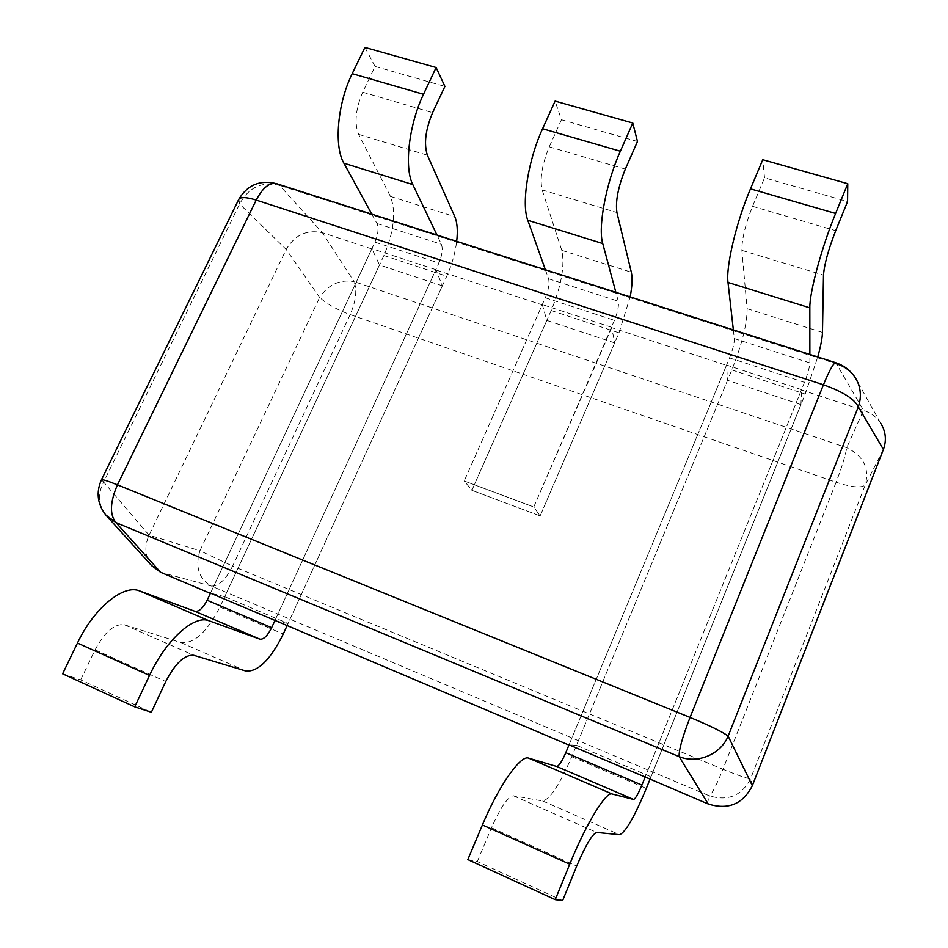 <?xml version="1.0" encoding="UTF-8"?>
<svg xmlns="http://www.w3.org/2000/svg" width="948" height="948" viewBox="0 0 948 948"><rect width="100%" height="100%" fill="white"/><g stroke="black" fill="none" stroke-linecap="round" stroke-linejoin="round"><path stroke-width="0.71" stroke-dasharray="4.74 3.56" d="M645.292 777.372L650.992 776.779L800.942 404.606L801.51 389.64L645.161 777.016L804.449 382.352C807.767 373.832 809.568 367.35 809.876 362.906L809.865 354.445M576.479 745.306L569.049 744.82L726.571 365.051L727.531 380.29L576.479 745.306L650.992 776.779M800.942 404.606L727.531 380.29M801.51 389.64L726.571 365.051M545.384 269.753L548.596 278.783C549.674 283.416 548.572 289.744 545.301 297.767L464.224 480.991L471.903 490.317L546.83 320.424L542.292 304.581L464.224 480.991L533.783 506.979L540.135 515.902L471.903 490.317L551.191 310.529C561.429 285.526 564.961 265.464 561.785 250.355L542.126 189.908C539.685 178.793 542.055 164.431 549.248 146.822L561.453 119.744L555.101 101.104M551.191 310.529L618.997 332.831L540.135 515.902L614.66 342.892L611.721 327.676L726.749 365.43M611.721 327.676L533.783 506.979L464.224 480.991L471.903 490.317L540.135 515.902L533.783 506.979L614.434 320.329C617.717 312.176 618.997 305.801 618.262 301.215L615.868 292.328M614.66 342.892L546.83 320.424M611.436 327.261L542.292 304.581M275.43 620.893L288.074 623.476L442.361 285.81L435.89 269.67L274.979 620.419L438.936 263.046C442.183 255.237 443 248.969 441.401 244.264L436.981 235.045M224.712 596.707L210.48 593.14L371.9 248.672L379.484 264.978L224.712 596.707L288.074 623.476M442.361 285.81L379.484 264.978M435.89 269.67L371.9 248.672M210.989 593.626L210.373 593.365M151.656 565.66C144.961 556.725 144.096 546.558 149.061 535.158L286.201 249.454C294.828 234.891 306.879 229.309 322.379 232.71L372.398 249.123M436.329 270.109L542.635 305.007M801.617 389.995L863.486 410.306C870.88 412.818 876.639 417.167 880.751 423.365M238.86 199.175L239.619 204.021L286.201 249.454L319.642 297.423C328.435 284.459 339.917 279.186 354.114 281.615L322.379 232.71L279.518 185.381C261.909 181.139 248.613 187.349 239.619 204.021L103.616 482.022L149.061 535.158L199.945 550.741C195.004 566.999 198.807 578.778 211.345 586.042C218.585 586.421 225.683 579.773 232.639 566.086L199.945 550.741L319.642 297.423C326.882 304.047 337.061 309.771 350.179 314.618L836.089 482.259L722.933 769.255L232.639 566.086L350.179 314.618C355.927 301.156 357.23 290.159 354.114 281.615L846.73 447.669C863.462 455.929 869.648 468.312 865.299 484.843L750.591 778.675C741.763 795.751 728.005 801.475 709.329 795.822L211.345 586.042L160.639 572.319M371.829 214.177L376.949 223.515C378.856 228.255 378.193 234.476 374.946 242.167L210.48 593.14M62.627 673.803L80.663 679.894L151.36 712.268M80.663 679.894L95.084 649.83C104.778 631.866 114.518 623.5 124.318 624.756L180.997 642.614C194.198 643.882 207.162 632.02 219.889 607.04L383.904 255.533C394.048 231.525 396.24 211.831 390.458 196.426L358.593 134.343C354.232 123.062 355.607 109.02 362.693 92.205L375.053 66.431L444.908 86.41M287.019 625.787L446.757 276.2C451.864 264.848 455.17 253.234 456.687 241.349M375.053 66.431L364.897 47.4M618.997 332.831L630.159 296.902M561.453 119.744L637.471 141.489M733.349 329.94L734.321 338.578C734.427 343.081 732.84 349.528 729.533 357.906L569.049 744.82M467.826 859.575L477.294 861.519L562.626 900.6M477.294 861.519L491.479 827.77C500.58 807.376 507.855 796.699 513.33 795.763L542.718 801.013C550.053 799.306 559.735 784.541 571.763 756.717L731.82 369.921C742.13 343.816 747.225 323.398 747.107 308.681L741.881 250.391C741.715 239.5 745.27 224.818 752.558 206.344L764.538 177.833L847.559 201.58M649.961 779.351L805.196 394.048L817.769 356.969M764.538 177.833L762.749 159.714M883.394 449.459L865.299 484.843C861.696 488.256 851.968 487.402 836.089 482.259C841.919 467.115 845.474 455.573 846.73 447.669L863.486 410.306L836.444 363.819L279.518 185.381L277.041 183.829M752.333 785.679L750.591 778.675C748.15 778.924 738.93 775.784 722.933 769.255C716.546 785.098 712.007 793.95 709.329 795.822L708.215 803.999M836.444 363.819L835.935 362.788M101.472 479.771L103.616 482.022C97.573 494.003 98.296 504.976 105.773 514.954M376.949 223.515L441.401 244.264M374.946 242.167L438.936 263.046M95.084 649.83L165.758 681.553M124.318 624.756L193.807 655.305M180.997 642.614L245.994 671.077M219.889 607.04L283.262 633.999M383.904 255.533L446.757 276.2M390.458 196.426L454.803 216.677M358.593 134.343L427.394 155.176M362.693 92.205L432.596 112.67M545.301 297.767L614.434 320.329M548.596 278.783L618.262 301.215M561.785 250.355L631.321 272.242M542.126 189.908L616.923 212.553M549.248 146.822L625.336 169.1M734.321 338.578L809.876 362.906M729.533 357.906L804.449 382.352M491.479 827.77L576.716 866.045M513.33 795.763L596.754 832.439M542.718 801.013L619.613 834.69M571.763 756.717L646.299 788.428M731.82 369.921L805.196 394.048M747.107 308.681L822.473 332.404M741.881 250.391L823.492 275.098M752.558 206.344L835.698 230.696M880.538 422.986L855.226 377.612M858.177 383.312L857.111 380.954"/><path stroke-width="1.42" d="M708.215 803.999L679.171 756.634C697.313 764.171 720.776 754.395 728.135 736.122L858.284 406.846L883.394 449.459L752.333 785.679C742.9 804.141 728.194 810.244 708.215 803.999L645.161 777.016L641.915 785.074C638.111 794.151 635.326 798.939 633.548 799.448L612.041 793.974C606.116 791.272 586.196 823.587 569.736 864.185L555.244 899.652L562.626 900.6L576.716 866.045C585.651 845.095 592.334 833.896 596.754 832.439L619.613 834.69C625.562 832.297 634.461 816.868 646.299 788.428L649.961 779.351M555.244 899.652L467.826 859.575L482.414 824.95C498.932 785.323 520.772 754.608 528.629 758.127L556.666 766.458C558.87 766.174 561.915 761.588 565.778 752.712L569.049 744.82L645.161 777.016M568.942 745.069L274.979 620.419L271.638 627.683C267.573 635.788 263.663 639.616 259.906 639.165L209.046 620.774C194.53 614.434 166.173 639.39 149.535 675.426L134.711 706.853L151.36 712.268L165.758 681.553C175.368 663.162 184.718 654.416 193.807 655.305L245.994 671.077C258.223 671.836 270.642 659.476 283.262 633.999L287.019 625.787M134.711 706.853L62.627 673.803L77.463 643.052C94.113 607.775 123.702 584.004 139.522 590.9L194.885 611.282C198.95 611.875 203.038 608.213 207.138 600.262L210.48 593.14L274.979 620.419M210.373 593.365L160.639 572.319L151.656 565.66M883.394 449.459C886.712 440.322 885.823 431.624 880.751 423.365M857.111 380.954C852.548 372.114 845.486 366.058 835.935 362.788C833.766 362.48 829.595 369.815 823.433 384.793L690.049 717.423L117.457 484.843L256.209 200.087L823.433 384.793C842.95 391.737 854.563 399.084 858.284 406.846C861.151 398.622 861.033 390.612 857.952 382.814L855.226 377.612C850.723 370.834 844.455 366.248 836.444 363.819M456.687 241.349C457.908 230.767 457.28 222.543 454.803 216.677L427.394 155.176C423.732 143.954 425.462 129.781 432.596 112.67L444.908 86.41L436.127 67.509L423.507 94.29C408.789 124.709 404.038 167.891 412.807 184.587L436.981 235.045M436.127 67.509L364.897 47.4L352.218 73.671C337.417 103.498 333.826 146.312 343.887 163.186L371.829 214.177M630.159 296.902C632.197 286.154 632.577 277.93 631.321 272.242L616.923 212.553C615.311 201.521 618.108 187.029 625.336 169.1L637.471 141.489L632.778 123.027L555.101 101.104L542.588 128.727C528.048 160.141 521.282 203.939 527.775 220.28L545.384 269.753M632.778 123.027L620.348 151.218C605.926 183.284 597.785 227.461 602.738 243.553L615.868 292.328M817.769 356.969C820.743 346.067 822.307 337.879 822.473 332.404L823.492 275.098C824.322 264.314 828.386 249.514 835.698 230.696L847.559 201.58L847.761 183.722L835.603 213.466C821.608 247.369 809.438 292.529 809.829 307.851L809.865 354.445M847.761 183.722L762.749 159.714L750.472 188.853C736.288 222.022 725.765 266.803 728.005 282.445L733.349 329.94M752.333 785.679L728.135 736.122C722.696 731.951 710.005 725.718 690.049 717.423C682.335 737.343 678.709 750.413 679.171 756.634L115.952 522.585C109.518 514.61 110.015 502.037 117.457 484.843C107.005 480.648 101.637 479.036 101.365 479.996C95.949 492.486 97.419 504.146 105.773 514.954L115.952 522.585L160.639 572.319M101.472 479.771L238.493 199.921C239.844 196.805 245.745 196.852 256.209 200.087C262.975 187.313 269.919 181.898 277.041 183.829C260.404 179.575 247.677 184.682 238.86 199.175M343.887 163.186L412.807 184.587M207.138 600.262L271.638 627.683M194.885 611.282L259.906 639.165M139.522 590.9L209.046 620.774M77.463 643.052L149.535 675.426M352.218 73.671L423.507 94.29M527.775 220.28L602.738 243.553M542.588 128.727L620.348 151.218M728.005 282.445L809.829 307.851M565.778 752.712L641.915 785.074M556.666 766.458L633.548 799.448M528.629 758.127L612.041 793.974M482.414 824.95L569.736 864.185M750.472 188.853L835.603 213.466M835.935 362.788L277.041 183.829M105.773 514.954L151.348 565.316"/></g></svg>
